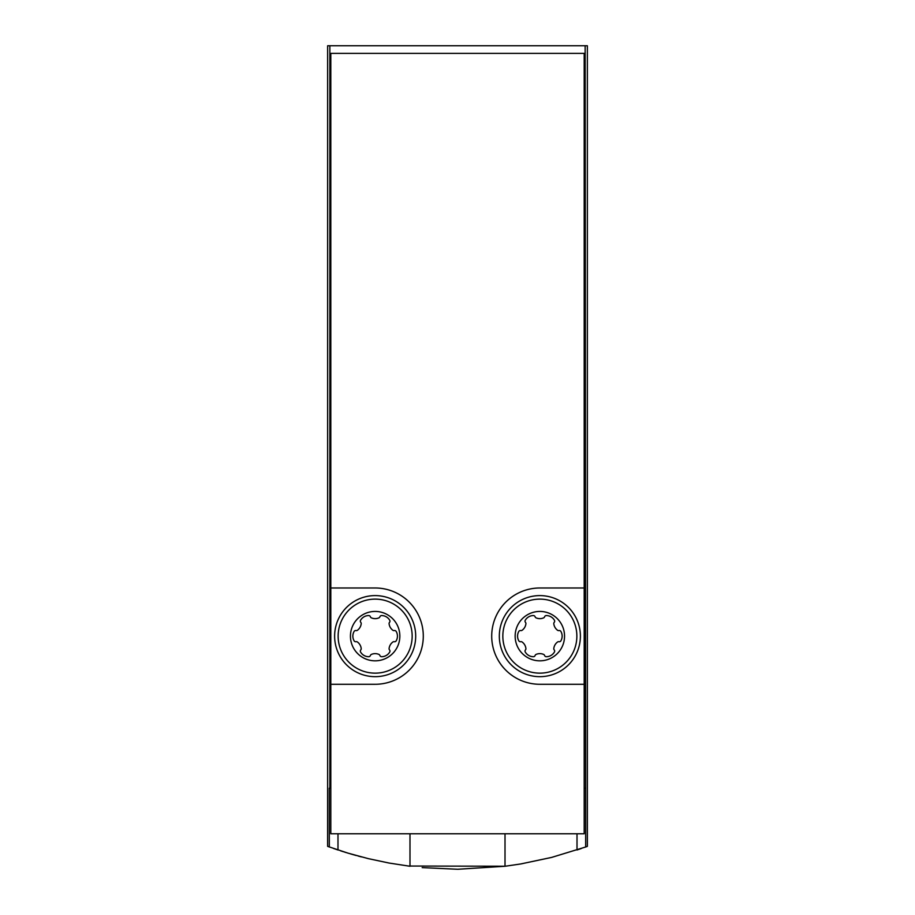 <?xml version="1.0" encoding="UTF-8"?>
<svg xmlns="http://www.w3.org/2000/svg" width="915" height="915" viewBox="0 0 915 915"><rect width="100%" height="100%" fill="white"/><g stroke="black" fill="none" stroke-linecap="round" stroke-linejoin="round"><path stroke-width="1.37" d="M585.143 45.75L587.361 45.75L587.361 846.375L585.692 846.981L585.143 45.75L327.639 45.75L327.639 846.375L348.066 853.157L368.448 858.67L389.115 863.051L409.989 866.265L409.989 833.771M458.003 869.25L505.011 866.265L520.681 863.966L551.676 857.401L585.692 846.981M505.343 866.231L408.147 866.036M361.448 856.909L358.051 856.005M356.244 855.514L350.445 853.867M346.122 852.563L344.429 852.037M343.525 851.762L340.643 850.836M333.666 848.514L337.99 849.978L337.99 833.771M422.17 867.603L457.546 869.25M577.01 833.771L577.01 849.978L581.254 848.537M505.011 866.265L505.011 833.771M330.807 788.17L329.309 788.17L329.309 846.981M329.857 788.17L329.857 45.75M585.143 788.17L584.193 788.17M330.807 684.283L330.807 833.771L584.193 833.771L584.193 53.356L330.807 53.356L330.807 684.283L375.15 684.283A48.14 48.14 0 0 0 423.29 636.131A48.14 48.14 0 0 0 375.15 587.99L330.807 587.99M584.193 587.99L539.85 587.99A48.14 48.14 0 0 0 491.71 636.131A48.14 48.14 0 0 0 539.85 684.283L584.193 684.283M564.544 636.131A24.694 24.694 0 0 1 527.498 657.519A24.694 24.694 0 0 1 527.498 614.743A24.694 24.694 0 0 1 564.544 636.131M560.872 631.419A9.379 9.379 0 0 1 560.872 640.855A1.773 1.773 0 0 1 558.974 641.701A1.773 1.773 0 0 0 557.567 642.01A9.379 9.379 0 0 0 553.792 648.541A1.773 1.773 0 0 0 554.227 649.925A1.773 1.773 0 0 1 554.444 651.983A9.379 9.379 0 0 1 546.278 656.707A1.773 1.773 0 0 1 544.597 655.483A1.773 1.773 0 0 0 543.624 654.419A9.379 9.379 0 0 0 536.076 654.419A1.773 1.773 0 0 0 535.103 655.483A1.773 1.773 0 0 1 533.422 656.707A9.379 9.379 0 0 1 525.256 651.983A1.773 1.773 0 0 1 525.473 649.925A1.773 1.773 0 0 0 525.908 648.541A9.379 9.379 0 0 0 522.133 642.01A1.773 1.773 0 0 0 520.726 641.701A1.773 1.773 0 0 1 518.828 640.855A9.379 9.379 0 0 1 518.828 631.419A1.773 1.773 0 0 1 520.726 630.572A1.773 1.773 0 0 0 522.133 630.263A9.379 9.379 0 0 0 525.908 623.733A1.773 1.773 0 0 0 525.473 622.349A1.773 1.773 0 0 1 525.256 620.29A9.379 9.379 0 0 1 533.422 615.566A1.773 1.773 0 0 1 535.103 616.79A1.773 1.773 0 0 0 536.076 617.854A9.379 9.379 0 0 0 543.624 617.854A1.773 1.773 0 0 0 544.597 616.79A1.773 1.773 0 0 1 546.278 615.566A9.379 9.379 0 0 1 554.444 620.29A1.773 1.773 0 0 1 554.227 622.349A1.773 1.773 0 0 0 553.792 623.733A9.379 9.379 0 0 0 557.567 630.263A1.773 1.773 0 0 0 558.974 630.572A1.773 1.773 0 0 1 560.872 631.419M580.396 636.131A40.546 40.546 0 0 1 519.583 671.244A40.546 40.546 0 0 1 519.583 601.029A40.546 40.546 0 0 1 580.396 636.131M399.844 636.131A24.694 24.694 0 0 1 362.798 657.519A24.694 24.694 0 0 1 362.798 614.743A24.694 24.694 0 0 1 399.844 636.131M396.172 631.419A9.379 9.379 0 0 1 396.172 640.855A1.773 1.773 0 0 1 394.274 641.701A1.773 1.773 0 0 0 392.867 642.01A9.379 9.379 0 0 0 389.092 648.541A1.773 1.773 0 0 0 389.527 649.925A1.773 1.773 0 0 1 389.744 651.983A9.379 9.379 0 0 1 381.578 656.707A1.773 1.773 0 0 1 379.897 655.483A1.773 1.773 0 0 0 378.924 654.419A9.379 9.379 0 0 0 371.376 654.419A1.773 1.773 0 0 0 370.403 655.483A1.773 1.773 0 0 1 368.722 656.707A9.379 9.379 0 0 1 360.556 651.983A1.773 1.773 0 0 1 360.773 649.925A1.773 1.773 0 0 0 361.208 648.541A9.379 9.379 0 0 0 357.433 642.01A1.773 1.773 0 0 0 356.026 641.701A1.773 1.773 0 0 1 354.128 640.855A9.379 9.379 0 0 1 354.128 631.419A1.773 1.773 0 0 1 356.026 630.572A1.773 1.773 0 0 0 357.433 630.263A9.379 9.379 0 0 0 361.208 623.733A1.773 1.773 0 0 0 360.773 622.349A1.773 1.773 0 0 1 360.556 620.29A9.379 9.379 0 0 1 368.722 615.566A1.773 1.773 0 0 1 370.403 616.79A1.773 1.773 0 0 0 371.376 617.854A9.379 9.379 0 0 0 378.924 617.854A1.773 1.773 0 0 0 379.897 616.79A1.773 1.773 0 0 1 381.578 615.566A9.379 9.379 0 0 1 389.744 620.29A1.773 1.773 0 0 1 389.527 622.349A1.773 1.773 0 0 0 389.092 623.733A9.379 9.379 0 0 0 392.867 630.263A1.773 1.773 0 0 0 394.274 630.572A1.773 1.773 0 0 1 396.172 631.419M415.696 636.131A40.546 40.546 0 0 1 354.883 671.244A40.546 40.546 0 0 1 354.883 601.029A40.546 40.546 0 0 1 415.696 636.131M576.862 636.131A37.012 37.012 0 0 1 521.344 668.19A37.012 37.012 0 0 1 521.344 604.083A37.012 37.012 0 0 1 576.862 636.131M412.162 636.131A37.012 37.012 0 0 1 356.644 668.19A37.012 37.012 0 0 1 356.644 604.083A37.012 37.012 0 0 1 412.162 636.131"/></g></svg>
